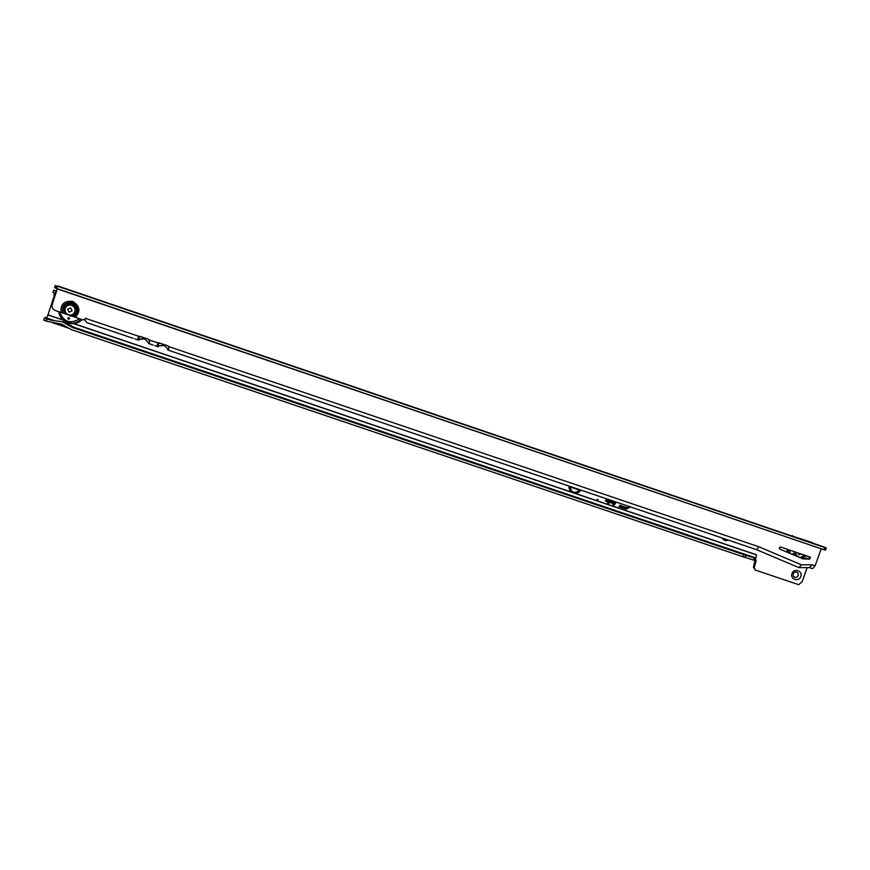 <?xml version="1.0" encoding="UTF-8"?>
<svg xmlns="http://www.w3.org/2000/svg" width="870" height="870" viewBox="0 0 870 870"><rect width="100%" height="100%" fill="white"/><g stroke="black" fill="none" stroke-linecap="round" stroke-linejoin="round"><path stroke-width="1.3" d="M598.245 499.663L597.168 499.293L598.245 499.663M792.004 573.569C793.842 567.729 803.064 570.861 800.802 576.538C798.964 582.367 789.742 579.257 792.004 573.569M798.301 575.592L798.04 573.156C796.18 571.383 794.549 571.612 793.135 573.841L793.331 576.147C795.158 578.061 796.822 577.876 798.301 575.592M796.92 572.188L797.942 573.112L798.203 575.548C797.388 577.212 796.115 577.756 794.397 577.18M54.136 292.962L54.016 296.365L47.97 314.853L46.969 317.082L44.413 317.898L50.406 320.04L64.717 322.128L75.07 327.859L72.612 327.555L62.183 321.78L50.406 320.04M569.024 486.102C568.784 488.679 569.709 490.723 571.786 492.224L73.765 323.586M72.612 327.555L743.719 554.625L755.617 558.355L754.518 557.768L755.823 558.116L756.508 554.777L574.809 493.246C577.386 493.323 579.376 492.268 580.79 490.093M755.399 558.975L756.084 560.943L754.192 567.621L755.269 570.024L798.693 584.683L802.14 581.715L807.164 567.631M814.124 543.587L791.113 535.746M609.402 499.793L608.978 500.424L606.336 499.521L605.379 500.924L608.032 501.827L607.401 502.762L608.978 503.295L609.609 502.36L612.317 503.273L613.263 501.87L610.555 500.957L610.979 500.326M614.731 501.598L612.73 504.567L614.318 505.1L616.319 502.131M628.966 506.416L626.737 507.591L619.842 505.252L618.896 506.655L626.193 509.124L630.543 506.96M115.416 332.34L111.817 331.122M223.079 368.837L219.544 367.64M434.141 440.383L430.726 439.219M639.7 510.059L636.405 508.939M757.89 550.231L754.975 549.133M722.209 538.03C723.622 540.531 725.678 541.227 728.364 540.118M743.719 554.625L742.958 556.756L71.666 329.741L61.433 324.064L46.393 321.193L47.132 318.942M52.733 322.792L69.132 328.338M46.393 321.193L43.674 320.019M755.595 558.42L754.866 560.487L742.958 556.756M55.789 293.538L56.376 291.222L53.603 290.156L56.604 291.048L54.897 290.46M55.636 293.484L52.874 292.407M790.221 535.452L812.21 542.521M755.269 570.024L753.496 567.251L755.29 559.269M754.507 557.79L75.059 327.859M574.809 493.246L571.786 492.224M62.183 321.78L64.717 322.128M628.977 506.427L626.563 507.667L619.788 505.361L619.016 506.503L626.128 508.917L630.261 506.862M626.226 508.645L629.978 506.764L626.389 508.569L619.462 506.351L626.389 508.569M629.249 506.514L626.476 507.928L619.897 505.709L619.462 506.351M619.897 505.709L619.81 506.34M629.532 506.612L626.541 508.145L620.071 505.948M614.753 501.609L612.85 504.415L614.318 505.1M614.144 504.85L616.047 502.044M614.035 504.513L615.764 501.946L614.035 504.513L613.296 504.263L614.079 504.404M615.036 501.696L613.296 504.263M615.307 501.794L613.644 504.252M609.424 499.793L608.924 500.533L606.281 499.641L605.509 500.783L608.152 501.675L607.401 502.762M607.521 502.61L608.815 503.045L609.446 502.11L612.143 503.034L612.915 501.892L610.218 500.968L610.707 500.239M609.707 499.891L609.033 500.881L606.39 499.978L605.955 500.631L608.598 501.522L607.967 502.458L608.695 502.708L609.326 501.772L612.034 502.686L612.469 502.044L609.772 501.12L610.436 500.141L609.772 501.12M608.695 502.708L609.381 501.664L612.35 502.186L609.642 501.272M607.967 502.458L608.75 502.599M608.598 501.522L608.315 502.447M605.955 500.631L608.946 501.512M606.39 499.978L606.292 500.609M609.033 500.881L606.564 500.228M609.979 499.989L609.207 501.12M569.078 486.123C568.882 489.038 570.067 491.169 572.634 492.507M573.754 492.888C576.614 493.388 578.876 492.431 580.529 490.006M569.48 486.254C571.111 492.985 574.657 494.193 580.127 489.864M569.73 486.341C571.318 492.888 574.765 494.051 580.083 489.853M575.94 488.451L574.57 488.635L573.558 487.635M573.058 487.472L572.862 488.016L570.405 487.178L570.589 486.635L570.405 487.178M579.213 489.56L578.158 489.799L578.017 489.147M577.288 488.907L576.19 489.136L576.386 488.592M577.093 489.44L576.288 488.983M578.158 489.799L578.093 489.179M579.029 490.093L578.191 489.625M572.862 488.016L570.502 487.026M574.57 488.635L573.635 487.668M575.657 488.353L574.526 488.429M806.74 558.812L806.599 557.942L805.185 558.812M793.255 554.777L793.527 553.548L792.037 554.266M787.872 549.438L787.546 552.352M793.212 554.766L793.179 553.276M806.697 558.812L806.305 557.735M787.383 552.287L787.709 549.383M787.317 549.253L786.991 552.124M803.891 540.107L803.13 539.846M797.79 552.809L798.355 554.114L802.368 554.364M797.714 552.787L799.323 554.864M795.474 552.026L796.463 555.419L798.758 557.072C801.085 557.703 803.01 557.039 804.532 555.093M795.158 551.917L796.148 555.278L798.171 556.833M796.974 538.019L790.765 535.789L796.974 538.019M660.015 491.365L654.425 489.364L660.015 491.365M414.381 407.693L409.759 406.04L414.381 407.693M234.117 346.293L239.326 347.913L234.117 346.293M91.557 297.736L97.57 299.606L91.557 297.736M64.565 313.613L72.471 316.299C78.191 312.123 78.082 307.969 72.166 303.837C64.989 303.521 62.455 306.784 64.565 313.613L55.343 310.536C52.646 309.318 51.602 307.284 52.222 304.446L57.3 288.916L821.204 548.785M779.237 547.708L779.835 549.111L802.542 558.736L809.633 559.171L810.492 557.257L780.673 546.991L779.237 547.708M86.75 322.618L133.197 338.365L86.75 322.618L84.945 319.964L85.434 318.105L85.021 319.344L82.867 319.866L72.471 316.299M779.661 549.013L801.738 558.377L808.828 558.812L809.589 556.811M164.539 345.455L158.09 346.021M144.746 338.811L138.776 339.387M821.128 548.959L815.103 565.848L812.623 568.675L809.557 567.631L811.96 564.782L801.39 564.793L758.923 546.795L756.617 549.688L172.749 351.697L756.617 549.688L798.899 567.61M172.749 351.697L167.66 349.968L168.291 350.001L168.943 347.902L168.291 345.966L159.199 342.878L157.579 344.041L157.252 345.586L158.22 346.771L154.838 345.629M159.134 342.856L158.199 343.378L158.22 346.771M153.174 345.096L148.368 343.433L148.987 343.465L149.618 341.344L148.955 339.409L139.755 336.288L138.232 337.484L137.917 339.028L138.917 340.224L134.948 338.887M151.184 344.389L153.153 345.075M139.82 336.309L137.917 339.028M138.765 337.408L138.917 340.224M148.368 343.433L149.39 342.334M158.079 343.954L157.252 345.586M167.66 349.968L168.726 348.816M84.999 319.344L82.954 319.877M826.272 548.035L825.521 550.144L823.999 549.731L824.782 547.567L826.282 547.98L822.291 546.371L58.116 286.056M823.999 549.731L56.691 288.492L57.442 286.197L824.782 547.567M54.516 287.633L56.691 288.492M822.291 546.371L57.442 286.197M85.39 318.311L139.254 336.483M149.705 340.126L158.579 343.041M158.199 343.378L157.579 344.041M140.755 336.625L138.232 337.484M168.236 349.414L163.93 345.085L158.09 345.977M138.765 339.235L144.061 338.354L148.824 343.008M171.031 351.11L172.717 351.795M167.769 345.781L169.063 347.054M160.624 343.367L158.144 343.606M147.911 339.05L149.716 340.746M801.39 564.793L798.954 567.631L756.617 549.688M67.773 318.148L68.85 317.572L69.491 318.724L68.425 319.301L67.773 318.148M81.704 319.475C77.811 323.183 73.243 324.249 67.99 322.683L67.577 322.531M68.534 319.323L67.806 318.148L68.773 317.561M70.688 323.488C75.168 324.031 78.974 322.737 82.128 319.616M81.889 319.54C78.333 323.031 74.07 324.249 69.1 323.194L63.325 320.149M74.864 311.699C75.516 308.578 74.331 306.425 71.307 305.229C68.404 304.696 66.37 305.762 65.217 308.426C64.565 311.58 65.772 313.733 68.839 314.907C71.721 315.397 73.732 314.331 74.864 311.699M67.686 309.285L70.611 307.86L72.112 310.786L69.187 312.21L67.686 309.285M69.35 315.016C72.058 315.277 73.928 314.179 74.95 311.71C75.603 308.6 74.418 306.447 71.394 305.25L70.981 305.152M71.264 315.886L66.892 314.407M54.016 296.365L54.777 296.626M63.129 319.986L47.97 314.853M53.048 320.41L45.849 317.974M54.049 296.235L54.821 296.496M55.832 291.037L55.093 293.299M45.86 320.997L46.589 318.746M745.024 557.279L745.775 555.147M745.188 557.333L745.938 555.201M753.463 560.128L754.214 557.996M755.845 557.985L73.906 327.218M54.353 320.606L46.012 317.778M756.476 554.897L73.417 323.607M63.401 320.214L47.915 314.973M755.377 560.584L756.084 560.943M753.725 565.228L754.431 565.598M792.124 535.648L792.896 535.963M811.775 542.347L812.591 542.662M806.142 555.647L802.27 558.573M795.256 555.625L794.538 551.7M794.756 551.776L795.669 555.81M801.585 558.312L805.707 555.495M788.677 549.709L788.34 552.7M790.112 550.199L789.84 553.331M805.109 555.299L800.911 558.029M794.952 554.266L795.974 555.93M800.15 557.703L804.674 555.147M72.373 316.256C78.115 312.156 78.039 308.045 72.156 303.902C65 303.619 62.509 306.86 64.674 313.646M73.874 316.8C79.377 311.59 78.865 306.903 72.34 302.727C64.652 302.075 61.465 305.511 62.781 313.048M61.041 312.471C60.4 304.152 64.271 300.476 72.656 301.433C79.909 305.794 80.834 311.09 75.418 317.343M808.828 558.812L809.633 559.171M758.923 546.795L169.041 346.684M815.103 565.848L811.96 564.782M824.76 549.971L825.532 547.806M55.767 288.166L56.528 285.871M83.161 319.79L83.716 319.877M163.234 345.118L164.234 345.205M143.365 338.376L144.409 338.495M803.869 558.812L804.663 559.171M801.738 558.377L802.542 558.736M72.134 316.18L70.176 316.104M82.248 319.66L78.778 322.139M81.149 319.29C77.289 322.987 72.732 324.064 67.501 322.498C62.477 320.53 59.519 316.908 58.638 311.656M79.648 318.779C70.405 324.336 63.727 322.074 59.617 311.982M72.645 316.354L71.916 316.104M53.625 290.232L52.896 292.483M43.674 320.149L44.413 317.898M755.454 559.758L756.16 560.117M753.496 567.251L754.192 567.621M809.676 556.898L810.492 557.257M148.987 343.465L149.303 342.823M812.623 568.675L809.524 567.631L799.302 567.642M168.291 350.001L168.628 349.327M54.538 287.698L55.288 285.414M58.66 311.656C59.519 316.897 62.477 320.508 67.501 322.498L67.99 322.683"/></g></svg>
